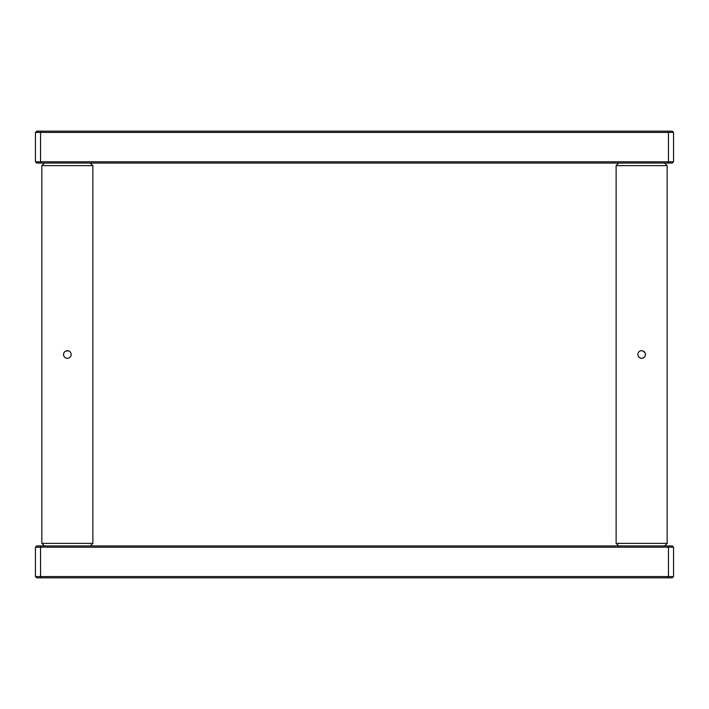 <?xml version="1.0" encoding="UTF-8"?>
<svg xmlns="http://www.w3.org/2000/svg" width="709" height="709" viewBox="0 0 709 709"><rect width="100%" height="100%" fill="white"/><g stroke="black" fill="none" stroke-linecap="round" stroke-linejoin="round"><path stroke-width="1.06" d="M41.087 545.93L36.726 545.93L35.45 547.206L40.555 547.206L40.555 576.559L41.087 577.835L36.726 577.835L35.45 576.559L668.445 576.559L668.445 547.206L673.55 547.206L672.274 545.93L667.913 545.93L668.445 547.206L40.555 547.206L41.087 545.93L667.913 545.93M35.45 576.559L35.45 547.206M667.913 577.835L668.445 576.559L673.55 576.559L672.274 577.835L41.087 577.835M673.55 547.206L673.55 576.559M667.913 163.07L672.274 163.07L673.55 161.794L668.445 161.794L667.913 163.07L36.726 163.07L35.45 161.794L40.555 161.794L41.087 163.07M40.555 161.794L668.445 161.794L668.445 132.441L40.555 132.441L40.555 161.794M673.55 132.441L668.445 132.441L667.913 131.165L672.274 131.165L673.55 132.441L673.55 161.794M41.087 131.165L40.555 132.441L35.45 132.441L36.726 131.165L667.913 131.165M35.45 161.794L35.45 132.441M644.348 357.212L642.434 358.249M645.456 354.828L645.181 355.962M641.893 350.68L641.645 350.671C643.967 350.893 645.243 352.169 645.474 354.5C645.243 356.822 643.967 358.098 641.645 358.329C639.323 358.098 638.047 356.822 637.816 354.5C638.038 352.178 639.314 350.902 641.645 350.671L643.063 350.946L645.208 353.091M640.413 358.125L640.963 358.267M641.317 350.689L640.183 350.964M638.924 351.806L638.1 353.055M641.645 358.329C639.323 358.098 638.047 356.822 637.816 354.5C638.038 352.178 639.314 350.902 641.645 350.671M638.109 355.962L638.933 357.203M639.19 357.442L641.007 358.275M667.169 165.622L616.121 165.622L616.121 543.378L667.169 543.378L667.169 165.622L664.617 163.07M70.058 357.212L70.661 356.441M71.184 354.5C70.953 356.822 69.677 358.098 67.355 358.329C65.033 358.098 63.757 356.822 63.526 354.5C63.748 352.178 65.024 350.902 67.355 350.671C69.677 350.893 70.953 352.169 71.184 354.5C70.953 356.822 69.677 358.098 67.355 358.329M63.819 355.962L64.643 357.203M64.9 357.442L66.717 358.275M92.879 165.622L41.831 165.622L41.831 543.378L92.879 543.378L92.879 165.622L90.327 163.07M65.893 350.964L68.746 350.928L67.355 350.671C65.024 350.902 63.748 352.178 63.526 354.5M63.73 355.732L63.588 355.182M66.123 358.125L66.708 358.275M64.634 351.806L63.81 353.055M664.617 545.93L667.169 543.378M618.673 163.07L616.121 165.622M618.673 545.93L616.121 543.378M90.327 545.93L92.879 543.378M44.383 163.07L41.831 165.622M44.383 545.93L41.831 543.378"/></g></svg>
